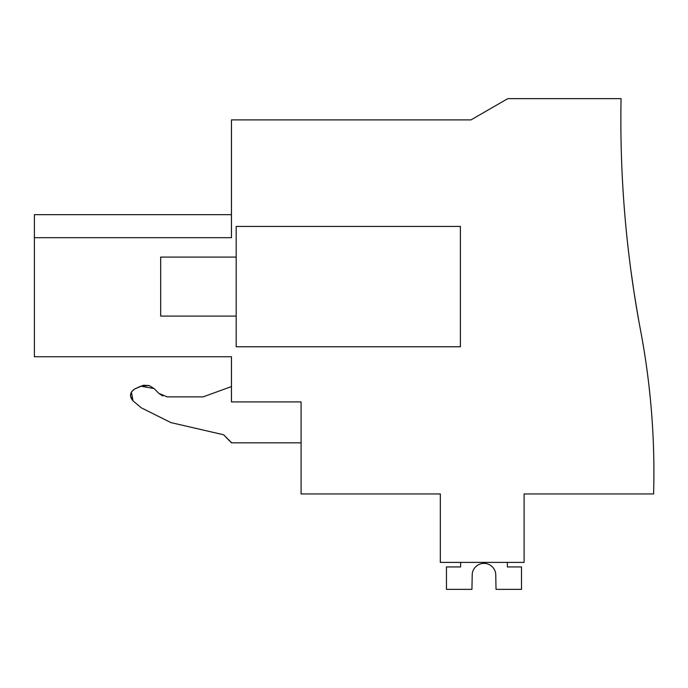 <?xml version="1.0" encoding="UTF-8"?>
<svg xmlns="http://www.w3.org/2000/svg" width="688" height="688" viewBox="0 0 688 688"><rect width="100%" height="100%" fill="white"/><g stroke="black" fill="none" stroke-linecap="round" stroke-linejoin="round"><path stroke-width="1.03" d="M301.086 401.912L301.086 493.95L440.32 493.95L440.32 562.388L524.101 562.388L524.101 493.95L653.6 493.95A762.45 762.45 0 0 0 640.614 330.653A1132.809 1132.809 0 0 1 621.066 98.642L507.796 98.642L471.005 119.884L231.46 119.884L231.46 237.678L34.4 237.678L34.4 356.754L231.46 356.754L231.46 401.912L301.086 401.912L231.46 401.912M34.4 237.678L34.4 214.665L231.46 214.665M634.104 292.761C639.591 326.155 639.582 326.112 634.087 292.624L634.714 296.64L634.087 292.624C629.271 259.23 629.279 259.273 634.104 292.761C629.279 259.273 629.271 259.23 634.087 292.624C639.582 326.112 639.591 326.155 634.104 292.761C629.279 259.273 629.271 259.23 634.087 292.624C639.582 326.112 639.591 326.155 634.104 292.761C629.279 259.273 629.271 259.23 634.087 292.624L634.714 296.64L634.087 292.624C639.582 326.112 639.591 326.155 634.104 292.761C639.591 326.155 639.582 326.112 634.087 292.624L634.714 296.64L634.087 292.624C629.271 259.23 629.279 259.273 634.104 292.761C639.591 326.155 639.582 326.112 634.087 292.624C629.271 259.23 629.279 259.273 634.104 292.761C629.279 259.273 629.271 259.23 634.087 292.624C639.582 326.112 639.591 326.155 634.104 292.761C639.591 326.155 639.582 326.112 634.087 292.624L634.714 296.64L634.087 292.624C629.271 259.23 629.279 259.273 634.104 292.761C639.591 326.155 639.582 326.112 634.087 292.624L634.714 296.64L634.087 292.624C629.271 259.23 629.279 259.273 634.104 292.761C639.591 326.155 639.582 326.112 634.087 292.624C629.271 259.23 629.279 259.273 634.104 292.761C639.591 326.155 639.582 326.112 634.087 292.624L634.714 296.64L634.087 292.624C629.271 259.23 629.279 259.273 634.104 292.761C639.591 326.155 639.582 326.112 634.087 292.624C629.271 259.23 629.279 259.273 634.104 292.761C639.591 326.155 639.582 326.112 634.087 292.624L634.714 296.64L634.087 292.624C629.271 259.23 629.279 259.273 634.104 292.761C639.591 326.155 639.582 326.112 634.087 292.624C629.271 259.23 629.279 259.273 634.104 292.761C639.591 326.155 639.582 326.112 634.087 292.624L634.714 296.64L634.087 292.624C629.271 259.23 629.279 259.273 634.104 292.761C629.279 259.273 629.271 259.23 634.087 292.624C639.582 326.112 639.591 326.155 634.104 292.761M638.412 318.656L635.093 299.013L638.412 318.656M167.236 396.873L158.928 393.424L162.764 395.97M167.27 396.881L203.141 396.881L167.27 396.881M131.546 391.764L134.59 389.03L143.285 385.323M143.577 385.271L148.892 385.521M149.365 385.658L154.035 388.531L140.705 386.183L134.59 389.03C129.8 392.427 129.275 396.374 133.033 400.872L131.399 392.005M141.35 407.855L133.033 400.872L141.35 407.855L170.934 422.604L141.35 407.855L170.934 422.604L223.634 434.773L170.934 422.604M231.46 442.59L223.634 434.773L231.46 442.831L301.086 442.831M460.384 226.412L236.182 226.412L236.182 346.778L460.384 346.778L460.384 226.412M231.46 386.561L203.141 396.881M158.928 393.424L154.035 388.531L149.339 385.65M148.969 385.538L140.705 386.183M134.59 389.03L131.528 391.799M131.391 392.031L130.514 395.884M130.539 396.133L133.033 400.872M507.348 562.388L507.348 566.938L521.504 566.938L521.504 589.358L496.031 589.358L495.738 574.162A11.799 11.799 -90 0 0 472.226 574.162L471.934 589.358L446.46 589.358L446.46 566.938L460.616 566.938L460.616 562.388M495.738 574.162A11.799 11.799 -90 0 0 472.226 574.162A11.799 11.799 -90 0 1 495.738 574.162A11.799 11.799 -90 0 0 472.226 574.162A11.799 11.799 -90 0 1 495.738 574.162A11.799 11.799 -90 0 0 472.226 574.162A11.799 11.799 -90 0 1 495.738 574.162A11.799 11.799 -90 0 0 472.226 574.162A11.799 11.799 -90 0 1 495.738 574.162A11.799 11.799 -90 0 0 472.226 574.162A11.799 11.799 -90 0 1 495.738 574.162A11.799 11.799 -90 0 0 472.226 574.162A11.799 11.799 -90 0 1 495.738 574.162A11.799 11.799 -90 0 0 472.226 574.162A11.799 11.799 -90 0 1 495.738 574.162A11.799 11.799 -90 0 0 472.226 574.162M236.182 316.093L160.665 316.093L160.665 257.097L236.182 257.097"/></g></svg>
